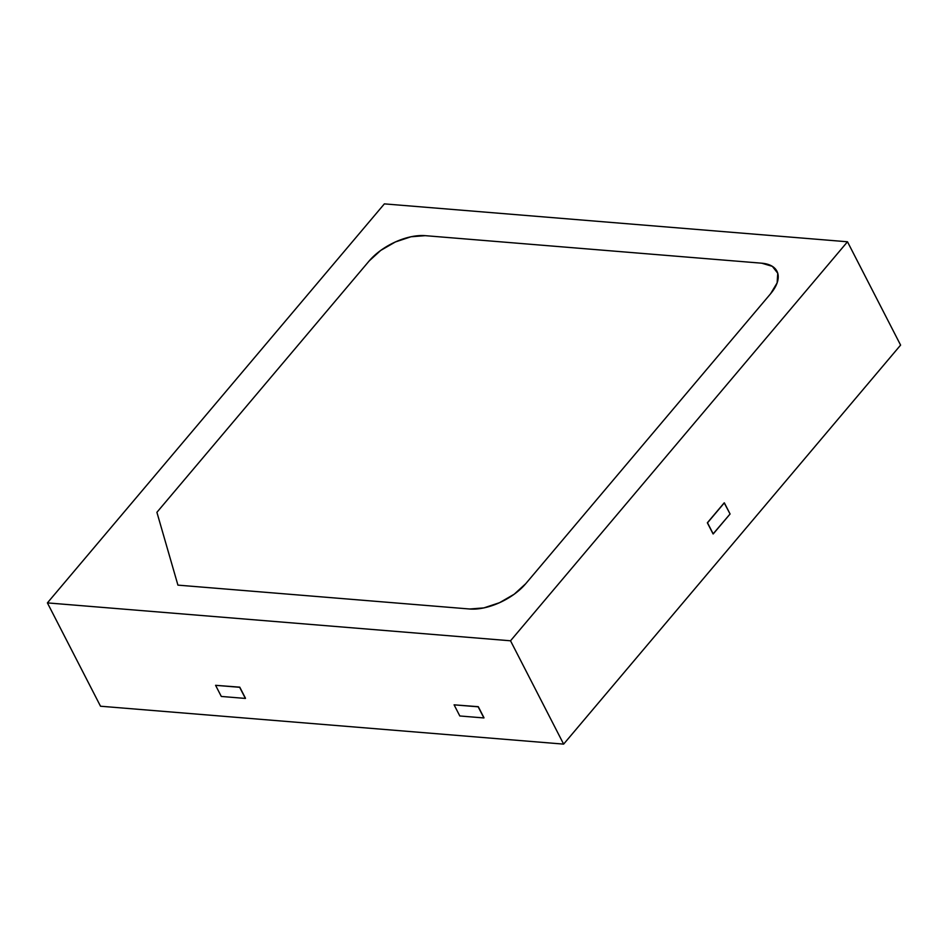 <?xml version="1.0" encoding="UTF-8"?>
<svg xmlns="http://www.w3.org/2000/svg" width="948" height="948" viewBox="0 0 948 948"><rect width="100%" height="100%" fill="white"/><g stroke="black" fill="none" stroke-linecap="round" stroke-linejoin="round"><path stroke-width="1.42" d="M900.6 345.108L847.488 241.776L384.367 203.879L47.4 602.892L510.522 640.789L563.633 744.121L100.512 706.224L47.4 602.892L100.512 706.224L563.633 744.121L510.522 640.789L847.488 241.776L900.6 345.108L563.633 744.121L900.6 345.108M245.496 698.285L239.773 687.158L215.587 685.321L221.299 696.448L245.378 698.427L239.773 687.158L245.496 698.285M484.001 717.814L478.29 706.687L454.092 704.838L459.816 715.977L483.895 717.944L478.29 706.687L484.001 717.814M707.35 522.798L713.074 533.925L707.35 522.798L724.201 502.843L707.35 522.798M384.367 203.879L47.4 602.892L510.522 640.789L847.488 241.776L384.367 203.879M761.73 263.2L772.347 266.341L777.751 273.249L777.123 282.895L770.57 293.785L525.702 583.731L514.207 594.218L499.525 602.703L483.895 607.893L469.698 609.007L177.928 585.129L156.906 512.311L369.187 260.937L380.681 250.45L395.363 241.965L410.994 236.763L425.202 235.661L761.73 263.2A43.608 22.195 152.8 0 1 776.933 271.199A43.608 22.195 152.8 0 1 770.57 293.785L525.702 583.731A43.608 22.195 152.8 0 1 469.698 609.007L177.928 585.129L156.906 512.311L369.187 260.937A43.608 22.195 152.8 0 1 425.202 235.661L761.73 263.2A43.608 22.195 152.8 0 1 776.933 271.199A43.608 22.195 152.8 0 1 770.57 293.785L777.123 282.895L777.751 273.249L772.347 266.341L761.73 263.2L425.202 235.661L410.994 236.763L395.363 241.965L380.681 250.45L369.187 260.937A43.608 22.195 152.8 0 1 425.202 235.661L761.73 263.2M724.201 502.843L707.504 522.81L713.074 533.925L730.079 513.994L724.201 502.843M724.355 502.855L707.504 522.81L713.228 533.937L730.079 513.994L724.355 502.855M239.773 687.158L215.587 685.321L239.773 687.158M215.587 685.321L221.299 696.448L245.378 698.427L239.666 687.3L215.587 685.321M478.29 706.687L454.092 704.838L478.29 706.687M454.092 704.838L459.816 715.977L483.895 717.944L478.171 706.817L454.092 704.838M369.187 260.937L156.906 512.311L177.928 585.129L469.698 609.007L483.895 607.893L499.525 602.703L514.207 594.218L525.702 583.731A43.608 22.195 152.8 0 1 469.698 609.007L177.928 585.129L156.906 512.311L369.187 260.937M525.702 583.731L770.57 293.785L525.702 583.731"/></g></svg>
